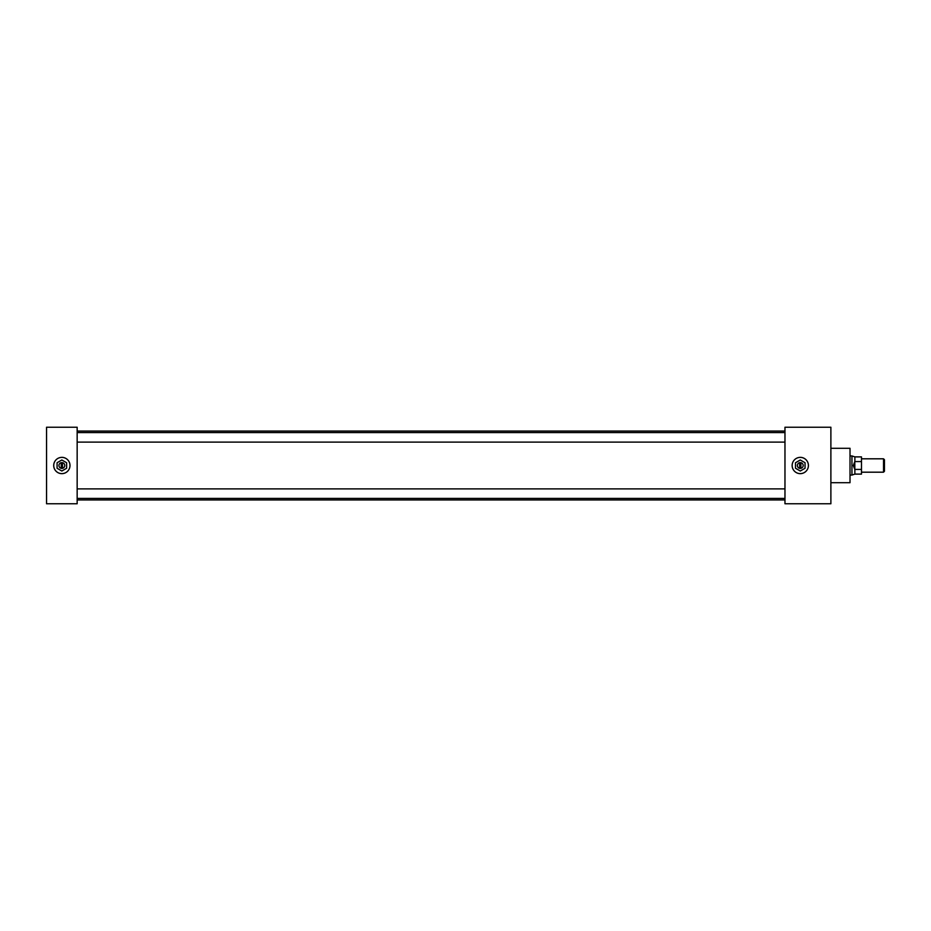 <?xml version="1.0" encoding="UTF-8"?>
<svg xmlns="http://www.w3.org/2000/svg" width="931" height="931" viewBox="0 0 931 931"><rect width="100%" height="100%" fill="white"/><g stroke="black" fill="none" stroke-linecap="round" stroke-linejoin="round"><path stroke-width="1.4" d="M800.276 457.377A8.123 8.123 0 0 0 792.153 465.5A8.123 8.123 0 0 0 800.276 473.623A8.123 8.123 0 0 0 808.399 465.5A8.123 8.123 0 0 0 800.276 457.377A8.146 8.146 0 0 0 792.141 465.5A8.146 8.146 0 0 0 800.276 473.646A8.123 8.123 0 0 0 808.399 465.5A8.123 8.123 0 0 0 800.276 457.377A8.123 8.123 0 0 0 792.153 465.5A8.123 8.123 0 0 0 800.276 473.623A8.146 8.146 0 0 0 808.422 465.5A8.146 8.146 0 0 0 800.276 457.354M61.853 457.377A8.123 8.123 0 0 0 53.73 465.5A8.123 8.123 0 0 0 61.853 473.623A8.123 8.123 0 0 0 69.976 465.5A8.123 8.123 0 0 0 61.853 457.377A8.146 8.146 0 0 0 53.707 465.5A8.146 8.146 0 0 0 61.853 473.646A8.123 8.123 0 0 0 69.976 465.5A8.123 8.123 0 0 0 61.853 457.377A8.123 8.123 0 0 0 53.73 465.5A8.123 8.123 0 0 0 61.853 473.623A8.146 8.146 0 0 0 70 465.5A8.146 8.146 0 0 0 61.853 457.354M830.883 448.288L850.015 448.288L850.015 482.712L830.883 482.712M77.157 427.236L77.157 503.764L46.55 503.764L46.55 427.236L77.157 427.236M784.973 427.236L784.973 503.764L830.883 503.764L830.883 427.236L784.973 427.236M883.531 458.808L884.45 459.728L884.45 471.272L883.531 472.192L883.531 458.808L861.489 458.808M854.786 469.492L853.343 465.5L854.786 461.508L854.879 474.1L851.958 475.054L851.958 455.946L850.015 455.946M861.489 461.578L854.879 461.578L854.879 456.9L861.489 456.9L861.489 474.1L854.879 474.1M861.489 469.422L854.879 469.422M61.853 468.409A2.909 2.909 0 0 0 64.763 465.5A2.909 2.909 0 0 0 61.853 462.591A2.909 2.909 0 0 0 58.944 465.5A2.909 2.909 0 0 0 61.853 468.409M62.47 468.34L62.47 462.66M61.853 459.984L57.082 462.742L57.082 468.258L61.853 471.016L66.625 468.258L66.625 462.742L61.853 459.984M61.237 462.66L61.237 468.34M800.276 468.409A2.909 2.909 0 0 0 803.185 465.5A2.909 2.909 0 0 0 800.276 462.591A2.909 2.909 0 0 0 797.367 465.5A2.909 2.909 0 0 0 800.276 468.409M800.893 468.34L800.893 462.66M800.276 459.984L795.505 462.742L795.505 468.258L800.276 471.016L805.047 468.258L805.047 462.742L800.276 459.984M799.671 462.66L799.671 468.34M784.973 442.12L77.157 442.12M784.973 498.434L77.157 498.434M784.973 499.947L77.157 499.947M784.973 431.053L77.157 431.053M784.973 488.88L77.157 488.88M784.973 432.566L77.157 432.566M883.531 472.192L861.489 472.192M851.958 475.054L850.015 475.054M854.879 456.9L851.958 455.946"/></g></svg>
